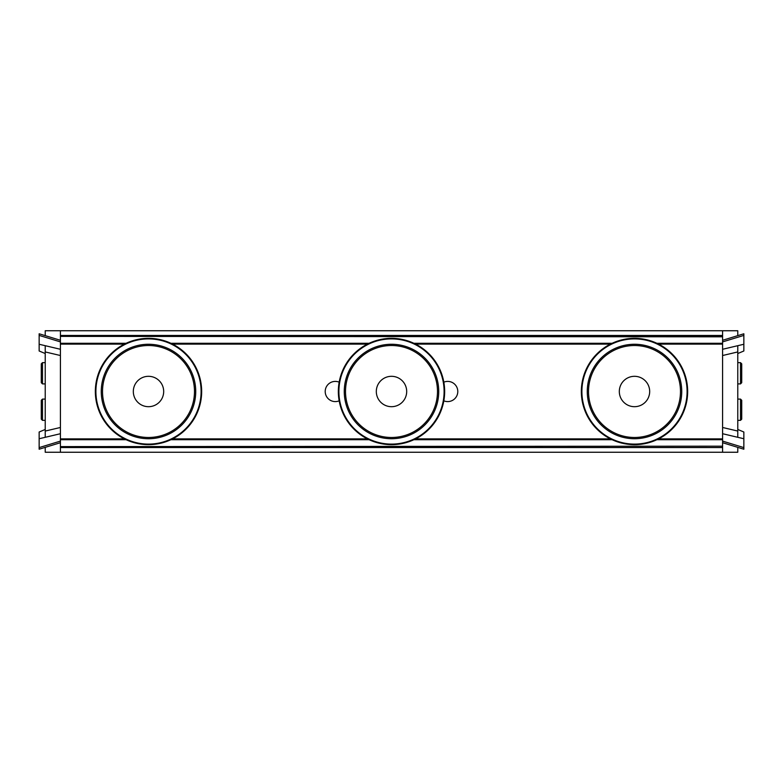 <?xml version="1.0" encoding="UTF-8"?>
<svg xmlns="http://www.w3.org/2000/svg" width="783" height="783" viewBox="0 0 783 783"><rect width="100%" height="100%" fill="white"/><g stroke="black" fill="none" stroke-linecap="round" stroke-linejoin="round"><path stroke-width="1.17" d="M443.834 382.173A10.091 10.091 0 0 1 457.791 391.5A10.091 10.091 0 0 1 443.834 400.827M339.166 400.827A10.091 10.091 0 0 1 325.209 391.5A10.091 10.091 0 0 1 339.166 382.173M45.228 447.357L45.228 452.251L737.772 452.251L737.772 447.357M60.408 438.881L124.409 438.881M172.593 438.881L367.413 438.881M415.587 438.881L610.407 438.881M658.591 438.881L722.592 438.881M60.408 344.119L124.409 344.119M172.593 344.119L367.413 344.119M415.587 344.119L610.407 344.119M658.591 344.119L722.592 344.119M60.408 336.396L722.592 336.817L722.592 340.282L722.592 336.396L60.408 336.396L60.408 330.749L737.772 330.749L737.772 335.643M391.5 444.656A53.156 53.156 0 0 0 437.531 364.917A53.156 53.156 0 0 0 345.469 364.917A53.156 53.156 0 0 0 391.5 444.656A53.156 53.156 0 0 0 437.531 364.917A53.156 53.156 0 0 0 345.469 364.917A53.156 53.156 0 0 0 391.5 444.656M406.69 391.5A15.19 15.19 0 0 1 391.5 406.69A15.19 15.19 0 0 1 376.31 391.5A15.19 15.19 0 0 1 391.5 376.31A15.19 15.19 0 0 1 406.69 391.5M148.496 444.656A53.156 53.156 0 0 0 194.536 364.917A53.156 53.156 0 0 0 102.465 364.917A53.156 53.156 0 0 0 148.496 444.656A53.156 53.156 0 0 0 194.536 364.917A53.156 53.156 0 0 0 102.465 364.917A53.156 53.156 0 0 0 148.496 444.656M163.686 391.5A15.19 15.19 0 0 1 148.496 406.69A15.19 15.19 0 0 1 133.316 391.5A15.19 15.19 0 0 1 148.496 376.31A15.19 15.19 0 0 1 163.686 391.5M634.504 444.656A53.156 53.156 0 0 0 680.535 364.917A53.156 53.156 0 0 0 588.464 364.917A53.156 53.156 0 0 0 634.504 444.656A53.156 53.156 0 0 0 680.535 364.917A53.156 53.156 0 0 0 588.464 364.917A53.156 53.156 0 0 0 634.504 444.656M649.684 391.5A15.19 15.19 0 0 1 634.504 406.69A15.19 15.19 0 0 1 619.314 391.5A15.19 15.19 0 0 1 634.504 376.31A15.19 15.19 0 0 1 649.684 391.5M722.592 446.604L722.592 447.533L60.408 447.533L60.408 446.604L722.592 446.183L60.408 446.604M743.85 449.217L743.85 447.602L722.592 441.103L722.592 446.183L722.592 442.718L743.85 449.217L743.85 438.734L737.772 437.305L737.772 345.695L743.85 344.266L743.85 350.99L737.772 353.534L737.772 345.695L722.592 349.277L722.592 355.521L737.772 351.939M39.15 449.217L60.408 442.718L60.408 446.183L60.408 441.103L39.15 447.602L39.15 449.217L39.15 432.01L45.228 429.466L45.228 437.305L39.15 438.734M722.592 439.488L657.358 439.488M611.65 439.488L414.354 439.488M368.646 439.488L171.35 439.488M125.642 439.488L60.408 439.488M60.408 335.467L722.592 335.467L722.592 336.396M39.15 333.783L39.15 335.398L60.408 341.897L60.408 336.817L60.408 340.282L39.15 333.783L39.15 344.266L45.228 345.695L45.228 437.305L60.408 433.723L60.408 427.479L45.228 431.061M60.408 343.512L125.642 343.512M171.35 343.512L368.646 343.512M414.354 343.512L611.65 343.512M657.358 343.512L722.592 343.512M737.772 429.466L743.85 432.01L743.85 438.734L737.772 437.305L737.772 431.061L722.592 427.479L722.592 355.521M737.772 415.519L737.772 397.95M737.772 395.855L737.772 378.757M737.772 377.494L737.772 367.834M743.85 333.783L722.592 340.282L722.592 341.897L743.85 335.398L743.85 333.783L743.85 344.266M722.592 427.479L722.592 433.723L737.772 437.305M722.592 441.103L722.592 433.723M722.592 349.277L722.592 341.897M722.592 447.533L722.592 452.251M722.592 330.749L722.592 335.467M45.228 353.534L39.15 350.99L39.15 344.266L45.228 345.695L45.228 351.939L60.408 355.521L60.408 427.479M45.228 367.481L45.228 385.05M45.228 387.145L45.228 404.243M45.228 405.506L45.228 415.166M60.408 330.749L45.228 330.749L45.228 335.643M60.408 355.521L60.408 349.277L45.228 345.695M60.408 341.897L60.408 349.277M60.408 433.723L60.408 441.103M60.408 452.251L60.408 447.533M41.274 409.724L41.274 419.14L42.488 420.354L42.488 399.095L41.274 400.309L41.274 409.724M41.274 373.276L41.274 382.691L42.488 383.905L42.488 362.646L41.274 363.86L41.274 373.276M741.726 419.14L741.726 400.309L740.512 399.095L740.512 420.354L741.726 419.14M741.726 382.691L741.726 363.86L740.512 362.646L740.512 383.905L741.726 382.691M391.5 444.108A52.608 52.608 0 0 0 437.061 365.201A52.608 52.608 0 0 0 345.939 365.201A52.608 52.608 0 0 0 391.5 444.108A52.608 52.608 0 0 1 345.939 365.201A52.608 52.608 0 0 1 437.061 365.201A52.608 52.608 0 0 1 391.5 444.108M391.5 438.725A47.225 47.225 0 0 0 432.402 367.883A47.225 47.225 0 0 0 350.598 367.883A47.225 47.225 0 0 0 391.5 438.725M391.5 437.482A45.982 45.982 0 0 1 351.675 368.509A45.982 45.982 0 0 1 431.325 368.509A45.982 45.982 0 0 1 391.5 437.482M148.496 444.108A52.608 52.608 0 0 0 194.057 365.201A52.608 52.608 0 0 0 102.945 365.201A52.608 52.608 0 0 0 148.496 444.108A52.608 52.608 0 0 1 102.945 365.201A52.608 52.608 0 0 1 194.057 365.201A52.608 52.608 0 0 1 148.496 444.108M148.496 438.725A47.225 47.225 0 0 0 189.398 367.883A47.225 47.225 0 0 0 107.594 367.883A47.225 47.225 0 0 0 148.496 438.725M148.496 437.482A45.982 45.982 0 0 1 108.68 368.509A45.982 45.982 0 0 1 188.321 368.509A45.982 45.982 0 0 1 148.496 437.482M634.504 444.108A52.608 52.608 0 0 0 680.055 365.201A52.608 52.608 0 0 0 588.943 365.201A52.608 52.608 0 0 0 634.504 444.108A52.608 52.608 0 0 1 588.943 365.201A52.608 52.608 0 0 1 680.055 365.201A52.608 52.608 0 0 1 634.504 444.108M634.504 438.725A47.225 47.225 0 0 0 675.406 367.883A47.225 47.225 0 0 0 593.602 367.883A47.225 47.225 0 0 0 634.504 438.725M634.504 437.482A45.982 45.982 0 0 1 594.679 368.509A45.982 45.982 0 0 1 674.32 368.509A45.982 45.982 0 0 1 634.504 437.482M60.408 439.703L126.102 439.703M170.9 439.703L369.096 439.703M413.904 439.703L612.1 439.703M656.898 439.703L722.592 439.703M722.592 343.297L656.898 343.297M612.1 343.297L413.904 343.297M369.096 343.297L170.9 343.297M126.102 343.297L60.408 343.297M42.488 420.354L45.228 420.354M42.488 399.095L44.925 399.095M42.488 383.905L44.925 383.905M42.488 362.646L45.228 362.646M740.512 399.095L738.075 399.095M740.512 420.354L737.772 420.354M740.512 362.646L737.772 362.646M740.512 383.905L738.075 383.905"/></g></svg>
